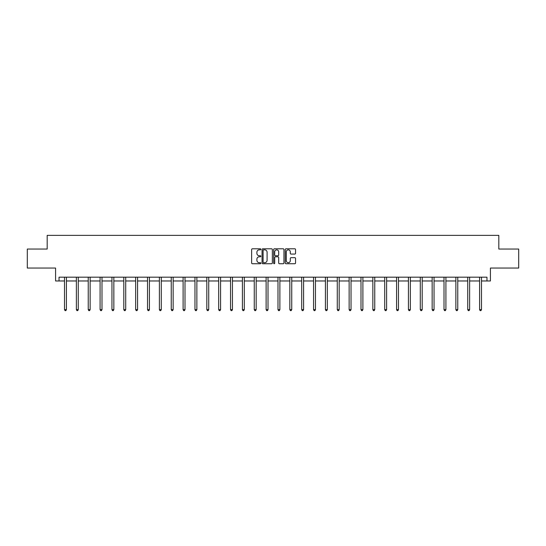 <?xml version="1.0" encoding="UTF-8"?>
<svg xmlns="http://www.w3.org/2000/svg" width="546" height="546" viewBox="0 0 546 546"><rect width="100%" height="100%" fill="white"/><g stroke="black" fill="none" stroke-linecap="round" stroke-linejoin="round"><path stroke-width="0.82" d="M260.838 249.331A0.526 0.526 0 0 0 260.312 248.805L252.388 248.805A0.744 0.744 0 0 0 251.638 249.549L251.638 262.981A0.744 0.744 0 0 0 252.388 263.732L260.312 263.732A0.526 0.526 0 0 0 260.838 263.206A0.526 0.526 0 0 0 260.312 262.687L259.289 262.687A2.389 2.389 0 0 1 256.9 260.299L256.9 259.179A2.389 2.389 0 0 1 259.289 256.791L260.312 256.791A0.526 0.526 0 0 0 260.838 256.265A0.526 0.526 0 0 0 260.312 255.746L259.289 255.746A2.389 2.389 0 0 1 256.9 253.358L256.9 252.238A2.389 2.389 0 0 1 259.289 249.85L260.312 249.85A0.526 0.526 0 0 0 260.838 249.331M59.036 280.972L59.036 277.177L486.964 277.177L486.964 280.972L490.417 280.972L490.417 268.052L518.7 268.052L518.7 249.044L498.819 249.044L498.819 235.36L47.181 235.36L47.181 249.044L27.3 249.044L27.3 268.052L55.583 268.052L55.583 280.972L64.51 280.972M294.806 254.067A0.744 0.744 0 0 0 295.557 253.324L295.557 249.549A0.744 0.744 0 0 0 294.806 248.805L286.002 248.805A0.744 0.744 0 0 0 285.258 249.549L285.258 262.981A0.744 0.744 0 0 0 286.002 263.732L294.806 263.732A0.744 0.744 0 0 0 295.557 262.981L295.557 258.429A0.744 0.744 0 0 0 294.806 257.685L291.038 257.685A0.744 0.744 0 0 0 290.295 258.429L290.295 260.688A1.993 1.993 0 0 1 288.295 262.687A1.993 1.993 0 0 1 286.302 260.688L286.302 251.849A1.993 1.993 0 0 1 288.295 249.85A1.993 1.993 0 0 1 290.295 251.849L290.295 253.324A0.744 0.744 0 0 0 291.038 254.067L294.806 254.067M272.345 249.549A0.744 0.744 0 0 0 271.601 248.805L262.797 248.805A0.744 0.744 0 0 0 262.053 249.549L262.053 262.981A0.744 0.744 0 0 0 262.797 263.732L271.601 263.732A0.744 0.744 0 0 0 272.345 262.981L272.345 249.549M274.399 248.805L283.203 248.805A0.744 0.744 0 0 1 283.947 249.549L283.947 262.981A0.744 0.744 0 0 1 283.203 263.732L279.436 263.732A0.744 0.744 0 0 1 278.692 262.981L278.692 257.535A0.744 0.744 0 0 0 277.941 256.791L275.443 256.791A0.744 0.744 0 0 0 274.699 257.535L274.699 263.206A0.526 0.526 0 0 1 274.174 263.732A0.526 0.526 0 0 1 273.655 263.206L273.655 249.549A0.744 0.744 0 0 1 274.399 248.805M66.414 280.972L76.372 280.972M78.269 280.972L88.234 280.972M90.131 280.972L100.089 280.972M101.993 280.972L111.95 280.972M113.848 280.972L123.806 280.972M125.71 280.972L135.667 280.972M137.572 280.972L147.529 280.972M149.427 280.972L159.384 280.972M161.288 280.972L171.246 280.972M173.143 280.972L183.108 280.972M185.005 280.972L194.963 280.972M196.867 280.972L206.825 280.972M208.722 280.972L218.68 280.972M220.584 280.972L230.542 280.972M232.446 280.972L242.404 280.972M244.301 280.972L254.259 280.972M256.163 280.972L266.12 280.972M268.018 280.972L277.982 280.972M279.88 280.972L289.837 280.972M291.741 280.972L301.699 280.972M303.596 280.972L313.554 280.972M315.458 280.972L325.416 280.972M327.32 280.972L337.278 280.972M339.175 280.972L349.133 280.972M351.037 280.972L360.995 280.972M362.892 280.972L372.857 280.972M374.754 280.972L384.712 280.972M386.616 280.972L396.573 280.972M398.471 280.972L408.428 280.972M410.333 280.972L420.29 280.972M422.195 280.972L432.152 280.972M434.05 280.972L444.007 280.972M445.911 280.972L455.869 280.972M457.766 280.972L467.731 280.972M469.628 280.972L479.586 280.972M481.49 280.972L486.964 280.972M263.616 249.85A0.526 0.526 0 0 0 263.097 250.375L263.097 262.162A0.526 0.526 0 0 0 263.616 262.687L264.701 262.687A2.389 2.389 0 0 0 267.09 260.299L267.09 252.238A2.389 2.389 0 0 0 264.701 249.85L263.616 249.85M278.692 251.883A1.993 1.993 0 0 0 276.692 249.891A1.993 1.993 0 0 0 274.699 251.883L274.699 255.002A0.744 0.744 0 0 0 275.443 255.746L277.941 255.746A0.744 0.744 0 0 0 278.692 255.002L278.692 251.883M66.51 277.177L66.469 277.286A0.758 0.758 0 0 0 66.414 277.566L66.414 309.65L64.51 309.65L64.51 277.566A0.758 0.758 0 0 0 64.455 277.286L64.414 277.177M66.414 309.65L65.841 310.64L65.083 310.64L64.51 309.65M78.371 277.177L78.324 277.286A0.758 0.758 0 0 0 78.269 277.566L78.269 309.65L76.372 309.65L76.372 277.566A0.758 0.758 0 0 0 76.317 277.286L76.269 277.177M78.269 309.65L77.703 310.64L76.945 310.64L76.372 309.65M90.233 277.177L90.186 277.286A0.758 0.758 0 0 0 90.131 277.566L90.131 309.65L88.234 309.65L88.234 277.566A0.758 0.758 0 0 0 88.179 277.286L88.131 277.177M90.131 309.65L89.564 310.64L88.8 310.64L88.234 309.65M102.088 277.177L102.047 277.286A0.758 0.758 0 0 0 101.993 277.566L101.993 309.65L100.089 309.65L100.089 277.566A0.758 0.758 0 0 0 100.034 277.286L99.993 277.177M101.993 309.65L101.419 310.64L100.662 310.64L100.089 309.65M113.95 277.177L113.902 277.286A0.758 0.758 0 0 0 113.848 277.566L113.848 309.65L111.95 309.65L111.95 277.566A0.758 0.758 0 0 0 111.896 277.286L111.848 277.177M113.848 309.65L113.281 310.64L112.517 310.64L111.95 309.65M125.812 277.177L125.764 277.286A0.758 0.758 0 0 0 125.71 277.566L125.71 309.65L123.806 309.65L123.806 277.566A0.758 0.758 0 0 0 123.751 277.286L123.71 277.177M125.71 309.65L125.136 310.64L124.379 310.64L123.806 309.65M137.667 277.177L137.626 277.286A0.758 0.758 0 0 0 137.572 277.566L137.572 309.65L135.667 309.65L135.667 277.566A0.758 0.758 0 0 0 135.613 277.286L135.565 277.177M137.572 309.65L136.998 310.64L136.241 310.64L135.667 309.65M149.529 277.177L149.481 277.286A0.758 0.758 0 0 0 149.427 277.566L149.427 309.65L147.529 309.65L147.529 277.566A0.758 0.758 0 0 0 147.475 277.286L147.427 277.177M149.427 309.65L148.86 310.64L148.096 310.64L147.529 309.65M161.384 277.177L161.343 277.286A0.758 0.758 0 0 0 161.288 277.566L161.288 309.65L159.384 309.65L159.384 277.566A0.758 0.758 0 0 0 159.33 277.286L159.289 277.177M161.288 309.65L160.715 310.64L159.958 310.64L159.384 309.65M173.246 277.177L173.198 277.286A0.758 0.758 0 0 0 173.143 277.566L173.143 309.65L171.246 309.65L171.246 277.566A0.758 0.758 0 0 0 171.191 277.286L171.144 277.177M173.143 309.65L172.577 310.64L171.819 310.64L171.246 309.65M185.108 277.177L185.06 277.286A0.758 0.758 0 0 0 185.005 277.566L185.005 309.65L183.108 309.65L183.108 277.566A0.758 0.758 0 0 0 183.053 277.286L183.006 277.177M185.005 309.65L184.439 310.64L183.674 310.64L183.108 309.65M196.963 277.177L196.922 277.286A0.758 0.758 0 0 0 196.867 277.566L196.867 309.65L194.963 309.65L194.963 277.566A0.758 0.758 0 0 0 194.908 277.286L194.867 277.177M196.867 309.65L196.294 310.64L195.536 310.64L194.963 309.65M208.825 277.177L208.777 277.286A0.758 0.758 0 0 0 208.722 277.566L208.722 309.65L206.825 309.65L206.825 277.566A0.758 0.758 0 0 0 206.77 277.286L206.722 277.177M208.722 309.65L208.156 310.64L207.391 310.64L206.825 309.65M220.686 277.177L220.639 277.286A0.758 0.758 0 0 0 220.584 277.566L220.584 309.65L218.68 309.65L218.68 277.566A0.758 0.758 0 0 0 218.625 277.286L218.584 277.177M220.584 309.65L220.011 310.64L219.253 310.64L218.68 309.65M232.541 277.177L232.5 277.286A0.758 0.758 0 0 0 232.446 277.566L232.446 309.65L230.542 309.65L230.542 277.566A0.758 0.758 0 0 0 230.487 277.286L230.439 277.177M232.446 309.65L231.873 310.64L231.115 310.64L230.542 309.65M244.403 277.177L244.355 277.286A0.758 0.758 0 0 0 244.301 277.566L244.301 309.65L242.404 309.65L242.404 277.566A0.758 0.758 0 0 0 242.349 277.286L242.301 277.177M244.301 309.65L243.734 310.64L242.97 310.64L242.404 309.65M256.258 277.177L256.217 277.286A0.758 0.758 0 0 0 256.163 277.566L256.163 309.65L254.259 309.65L254.259 277.566A0.758 0.758 0 0 0 254.204 277.286L254.163 277.177M256.163 309.65L255.589 310.64L254.832 310.64L254.259 309.65M268.12 277.177L268.072 277.286A0.758 0.758 0 0 0 268.018 277.566L268.018 309.65L266.12 309.65L266.12 277.566A0.758 0.758 0 0 0 266.066 277.286L266.018 277.177M268.018 309.65L267.451 310.64L266.687 310.64L266.12 309.65M279.982 277.177L279.934 277.286A0.758 0.758 0 0 0 279.88 277.566L279.88 309.65L277.982 309.65L277.982 277.566A0.758 0.758 0 0 0 277.928 277.286L277.88 277.177M279.88 309.65L279.313 310.64L278.549 310.64L277.982 309.65M291.837 277.177L291.796 277.286A0.758 0.758 0 0 0 291.741 277.566L291.741 309.65L289.837 309.65L289.837 277.566A0.758 0.758 0 0 0 289.783 277.286L289.742 277.177M291.741 309.65L291.168 310.64L290.411 310.64L289.837 309.65M303.699 277.177L303.651 277.286A0.758 0.758 0 0 0 303.596 277.566L303.596 309.65L301.699 309.65L301.699 277.566A0.758 0.758 0 0 0 301.645 277.286L301.597 277.177M303.596 309.65L303.03 310.64L302.266 310.64L301.699 309.65M315.561 277.177L315.513 277.286A0.758 0.758 0 0 0 315.458 277.566L315.458 309.65L313.554 309.65L313.554 277.566A0.758 0.758 0 0 0 313.5 277.286L313.459 277.177M315.458 309.65L314.885 310.64L314.127 310.64L313.554 309.65M327.416 277.177L327.375 277.286A0.758 0.758 0 0 0 327.32 277.566L327.32 309.65L325.416 309.65L325.416 277.566A0.758 0.758 0 0 0 325.361 277.286L325.314 277.177M327.32 309.65L326.747 310.64L325.989 310.64L325.416 309.65M339.278 277.177L339.23 277.286A0.758 0.758 0 0 0 339.175 277.566L339.175 309.65L337.278 309.65L337.278 277.566A0.758 0.758 0 0 0 337.223 277.286L337.175 277.177M339.175 309.65L338.609 310.64L337.844 310.64L337.278 309.65M351.133 277.177L351.092 277.286A0.758 0.758 0 0 0 351.037 277.566L351.037 309.65L349.133 309.65L349.133 277.566A0.758 0.758 0 0 0 349.078 277.286L349.037 277.177M351.037 309.65L350.464 310.64L349.706 310.64L349.133 309.65M362.994 277.177L362.947 277.286A0.758 0.758 0 0 0 362.892 277.566L362.892 309.65L360.995 309.65L360.995 277.566A0.758 0.758 0 0 0 360.94 277.286L360.892 277.177M362.892 309.65L362.326 310.64L361.561 310.64L360.995 309.65M374.856 277.177L374.809 277.286A0.758 0.758 0 0 0 374.754 277.566L374.754 309.65L372.857 309.65L372.857 277.566A0.758 0.758 0 0 0 372.802 277.286L372.754 277.177M374.754 309.65L374.181 310.64L373.423 310.64L372.857 309.65M386.711 277.177L386.67 277.286A0.758 0.758 0 0 0 386.616 277.566L386.616 309.65L384.712 309.65L384.712 277.566A0.758 0.758 0 0 0 384.657 277.286L384.616 277.177M386.616 309.65L386.042 310.64L385.285 310.64L384.712 309.65M398.573 277.177L398.525 277.286A0.758 0.758 0 0 0 398.471 277.566L398.471 309.65L396.573 309.65L396.573 277.566A0.758 0.758 0 0 0 396.519 277.286L396.471 277.177M398.471 309.65L397.904 310.64L397.14 310.64L396.573 309.65M410.435 277.177L410.387 277.286A0.758 0.758 0 0 0 410.333 277.566L410.333 309.65L408.428 309.65L408.428 277.566A0.758 0.758 0 0 0 408.374 277.286L408.333 277.177M410.333 309.65L409.759 310.64L409.002 310.64L408.428 309.65M422.29 277.177L422.249 277.286A0.758 0.758 0 0 0 422.195 277.566L422.195 309.65L420.29 309.65L420.29 277.566A0.758 0.758 0 0 0 420.236 277.286L420.188 277.177M422.195 309.65L421.621 310.64L420.864 310.64L420.29 309.65M434.152 277.177L434.104 277.286A0.758 0.758 0 0 0 434.05 277.566L434.05 309.65L432.152 309.65L432.152 277.566A0.758 0.758 0 0 0 432.098 277.286L432.05 277.177M434.05 309.65L433.483 310.64L432.719 310.64L432.152 309.65M446.007 277.177L445.966 277.286A0.758 0.758 0 0 0 445.911 277.566L445.911 309.65L444.007 309.65L444.007 277.566A0.758 0.758 0 0 0 443.953 277.286L443.912 277.177M445.911 309.65L445.338 310.64L444.58 310.64L444.007 309.65M457.869 277.177L457.821 277.286A0.758 0.758 0 0 0 457.766 277.566L457.766 309.65L455.869 309.65L455.869 277.566A0.758 0.758 0 0 0 455.814 277.286L455.767 277.177M457.766 309.65L457.2 310.64L456.436 310.64L455.869 309.65M469.731 277.177L469.683 277.286A0.758 0.758 0 0 0 469.628 277.566L469.628 309.65L467.731 309.65L467.731 277.566A0.758 0.758 0 0 0 467.676 277.286L467.629 277.177M469.628 309.65L469.055 310.64L468.297 310.64L467.731 309.65M481.586 277.177L481.545 277.286A0.758 0.758 0 0 0 481.49 277.566L481.49 309.65L479.586 309.65L479.586 277.566A0.758 0.758 0 0 0 479.531 277.286L479.49 277.177M481.49 309.65L480.917 310.64L480.159 310.64L479.586 309.65"/></g></svg>
